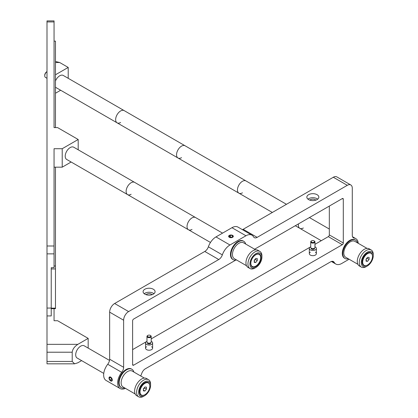 <?xml version="1.0" encoding="UTF-8"?>
<svg xmlns="http://www.w3.org/2000/svg" width="418" height="418" viewBox="0 0 418 418"><rect width="100%" height="100%" fill="white"/><g stroke="black" fill="none" stroke-linecap="round" stroke-linejoin="round"><path stroke-width="0.63" d="M143.003 396.41A8.475 4.891 120 0 0 144.597 395.741A8.475 4.891 120 0 0 150.584 385.365A8.475 4.891 120 0 0 146.185 381.237A8.475 4.891 120 0 0 138.818 390.323A8.475 4.891 120 0 0 143.003 396.41M144.597 395.741L143.599 396.316A9.886 5.706 -60 0 1 141.744 397.1A9.886 5.706 -60 0 1 138.656 396.807A9.886 5.706 -60 0 1 137.559 387.674A9.886 5.706 -60 0 1 145.454 379.392A9.886 5.706 -60 0 1 148.542 379.685A9.886 5.706 -60 0 1 150.584 384.21L150.584 385.365M148.542 379.685L146.54 378.536A9.886 5.706 120 0 0 143.458 378.243A9.886 5.706 120 0 0 135.557 386.525A9.886 5.706 120 0 0 136.66 395.653L138.656 396.807M149.759 385.197A7.341 4.237 120 0 0 145.976 382.245A7.341 4.237 120 0 0 144.597 382.831A7.341 4.237 120 0 0 139.403 391.823A7.341 4.237 120 0 0 143.217 395.402A7.341 4.237 120 0 0 144.038 395.109M144.273 388.197A3.882 2.242 120 0 0 144.435 387.847M144.435 387.815A4.943 2.853 -60 0 1 144.205 388.28M361.34 261.522A8.475 4.891 120 0 0 367.265 266.031A8.475 4.891 120 0 0 373.19 256.704A8.475 4.891 120 0 0 373.258 255.654A8.475 4.891 120 0 0 367.704 251.96A8.475 4.891 120 0 0 361.34 261.522M367.265 266.031L366.267 266.611A9.886 5.706 -60 0 1 361.324 267.097A9.886 5.706 -60 0 1 359.349 261.349A9.886 5.706 -60 0 1 364.073 252.143A9.886 5.706 -60 0 1 371.21 249.98A9.886 5.706 -60 0 1 373.258 254.505L373.258 255.654M371.21 249.98L369.209 248.825A9.886 5.706 120 0 0 362.077 250.988A9.886 5.706 120 0 0 357.353 260.195A9.886 5.706 120 0 0 359.328 265.947L361.324 267.097M372.428 255.487A7.341 4.237 120 0 0 367.265 253.12A7.341 4.237 120 0 0 362.129 261.203A7.341 4.237 120 0 0 362.072 262.112A7.341 4.237 120 0 0 366.706 265.399M366.941 258.491A3.882 2.242 120 0 0 367.103 258.136M367.103 258.105A4.943 2.853 -60 0 1 366.873 258.575M250.638 266.851A8.475 4.891 120 0 0 255.931 267.473A8.475 4.891 120 0 0 261.919 257.096A8.475 4.891 120 0 0 261.224 254.254A8.475 4.891 120 0 0 253.12 256.067A8.475 4.891 120 0 0 250.638 266.851M255.931 267.473L254.933 268.048A9.886 5.706 -60 0 1 249.99 268.539A9.886 5.706 -60 0 1 248.757 267.327A9.886 5.706 -60 0 1 250.774 255.889A9.886 5.706 -60 0 1 259.876 251.417A9.886 5.706 -60 0 1 261.104 252.629A9.886 5.706 -60 0 1 261.919 255.941L261.919 257.096M259.876 251.417L257.875 250.262A9.886 5.706 120 0 0 248.778 254.734A9.886 5.706 120 0 0 246.761 266.172A9.886 5.706 120 0 0 247.994 267.384L249.99 268.539M260.519 255.095A7.341 4.237 120 0 0 255.931 254.557A7.341 4.237 120 0 0 250.737 263.554A7.341 4.237 120 0 0 251.343 266.015A7.341 4.237 120 0 0 258.366 264.442A7.341 4.237 120 0 0 260.519 255.095M144.356 378.086L132.208 371.074A9.18 5.298 120 0 0 127.464 371.623A9.18 5.298 120 0 0 121.596 379.716A9.18 5.298 120 0 0 123.033 386.974L135.176 393.986M255.691 249.818L243.542 242.806A9.18 5.298 120 0 0 238.955 243.26A9.18 5.298 120 0 0 232.957 251.349A9.18 5.298 120 0 0 234.367 258.705L246.51 265.717M367.025 248.376L354.877 241.364A9.18 5.298 120 0 0 350.895 241.499A9.18 5.298 120 0 0 344.416 249.515A9.18 5.298 120 0 0 345.702 257.263L357.845 264.275M150.584 335.565L150.281 335.388A1.688 0.972 180 0 1 150.281 336.762A1.688 0.972 180 0 1 147.899 336.762A1.688 0.972 180 0 1 147.899 335.388A1.688 0.972 180 0 1 150.281 335.388L150.584 335.565A2.116 1.223 180 0 1 151.206 336.427A2.116 1.223 180 0 1 149.9 337.556A2.116 1.223 180 0 1 147.591 337.295A2.116 1.223 180 0 1 146.969 336.427A2.116 1.223 180 0 1 147.591 335.565A2.116 1.223 180 0 1 147.763 335.476M151.206 336.427L151.206 341.919A2.116 1.223 180 0 1 149.9 343.047A2.116 1.223 180 0 1 147.591 342.786A2.116 1.223 180 0 1 146.969 341.919L146.969 336.427M151.206 341.36A3.532 2.038 180 0 1 151.588 341.553A3.532 2.038 180 0 1 152.617 342.995A3.532 2.038 180 0 1 150.438 344.876A3.532 2.038 180 0 1 146.593 344.432A3.532 2.038 180 0 1 145.558 342.995A3.532 2.038 180 0 1 146.969 341.36M150.773 342.661L150.773 342.995A1.688 0.972 180 0 1 149.733 343.894A1.688 0.972 180 0 1 147.899 343.68A1.688 0.972 180 0 1 147.402 342.995L147.402 342.661M150.417 342.87A1.688 0.972 180 0 1 147.899 342.959A1.688 0.972 180 0 1 147.763 342.87M314.341 241.019L314.038 240.841A1.688 0.972 180 0 1 314.038 242.221A1.688 0.972 180 0 1 311.656 242.221A1.688 0.972 180 0 1 311.656 240.841A1.688 0.972 180 0 1 314.038 240.841L314.341 241.019A2.116 1.223 180 0 1 314.963 241.886A2.116 1.223 180 0 1 313.657 243.015A2.116 1.223 180 0 1 311.347 242.748A2.116 1.223 180 0 1 310.726 241.886A2.116 1.223 180 0 1 311.347 241.019A2.116 1.223 180 0 1 311.52 240.93M314.963 241.886L314.963 247.372A2.116 1.223 180 0 1 313.657 248.506A2.116 1.223 180 0 1 311.347 248.24A2.116 1.223 180 0 1 310.726 247.372L310.726 241.886M314.963 246.819A3.532 2.038 180 0 1 315.344 247.007A3.532 2.038 180 0 1 316.374 248.449A3.532 2.038 180 0 1 314.195 250.33A3.532 2.038 180 0 1 310.349 249.891A3.532 2.038 180 0 1 309.315 248.449A3.532 2.038 180 0 1 310.726 246.819M314.529 248.114L314.529 248.449A1.688 0.972 180 0 1 313.49 249.347A1.688 0.972 180 0 1 311.656 249.138A1.688 0.972 180 0 1 311.159 248.449L311.159 248.114M314.174 248.329A1.688 0.972 180 0 1 311.656 248.417A1.688 0.972 180 0 1 311.52 248.329M110.645 380.923A2.33 1.343 -120 0 0 112.296 379.972A2.33 1.343 -120 0 0 110.645 377.12A2.33 1.343 -120 0 0 109.035 378.504A2.33 1.343 -120 0 0 110.289 380.678A2.33 1.343 -120 0 0 110.645 380.923M109.924 377.167L109.202 378.191L109.924 380.051L111.366 380.882L112.087 379.857L111.366 377.997L109.924 377.167M110.451 377.47L109.202 378.191M111.005 377.788L111.522 379.126L109.924 380.051M111.522 379.126L111.888 379.335M228.996 236.039L229.524 237.173L231.494 237.476L232.936 236.645L232.408 235.512L230.438 235.203L228.996 236.039M232.408 236.949L232.408 235.512M231.859 237.267L230.438 237.048L230.438 235.203M232.617 237.293A2.33 1.343 -0 0 0 232.617 235.391A2.33 1.343 -0 0 0 229.32 235.391A2.33 1.343 -0 0 0 229.32 237.293A2.33 1.343 -0 0 0 232.617 237.293M152.121 294.674A3.532 2.038 0 0 0 151.588 294.277A3.532 2.038 0 0 0 146.06 294.674M153.333 289.235A6.004 3.464 0 0 0 146.791 288.483A6.004 3.464 0 0 0 143.087 291.686A6.004 3.464 0 0 0 144.847 294.136A6.004 3.464 0 0 0 151.384 294.883A6.004 3.464 0 0 0 155.088 291.686A6.004 3.464 0 0 0 153.333 289.235M153.97 293.702A6.004 3.464 0 0 0 153.333 293.269A6.004 3.464 0 0 0 144.21 293.702M317.09 194.689A6.004 3.464 0 0 0 310.548 193.942A6.004 3.464 0 0 0 306.843 197.139A6.004 3.464 0 0 0 308.604 199.59A6.004 3.464 0 0 0 315.141 200.342A6.004 3.464 0 0 0 318.845 197.139A6.004 3.464 0 0 0 317.09 194.689M317.727 199.156A6.004 3.464 0 0 0 317.09 198.728A6.004 3.464 0 0 0 307.967 199.156M315.877 200.133A3.532 2.038 0 0 0 315.344 199.736A3.532 2.038 0 0 0 309.816 200.133M140.678 375.965A12.002 6.928 120 0 0 141.733 373.457A5.648 3.26 -60 0 1 145.318 368.807L330.596 261.84A5.648 3.26 -60 0 1 333.418 261.558A5.648 3.26 -60 0 1 334.181 262.352A12.002 6.928 120 0 0 335.8 264.035A12.002 6.928 120 0 0 341.804 263.439L349.098 259.223M235.768 260.09L133.614 319.07A1.411 0.815 120 0 0 132.616 320.799L132.616 364.611A1.411 0.815 120 0 0 132.908 365.259A1.411 0.815 120 0 0 133.614 365.186L342.3 244.702A1.411 0.815 120 0 0 343.298 242.973L343.298 199.156A1.411 0.815 120 0 0 343.006 198.513A1.411 0.815 120 0 0 342.3 198.581L254.625 249.201M151.588 346.741A3.532 2.038 180 0 1 151.588 349.62A3.532 2.038 180 0 1 146.593 349.62A3.532 2.038 180 0 1 146.593 346.741M315.344 252.195A3.532 2.038 180 0 1 315.344 255.079A3.532 2.038 180 0 1 310.349 255.079A3.532 2.038 180 0 1 310.349 252.195M132.616 349.62L146.577 341.563M146.608 341.543L146.969 341.334M151.206 338.888L310.334 247.017M310.365 246.996L310.726 246.787M314.963 244.342L328.323 236.63A1.411 0.815 120 0 0 329.321 234.9L329.321 206.074M358.247 243.307A12.002 6.928 120 0 0 355.791 238.631A12.002 6.928 120 0 0 354.203 238.108A5.648 3.26 -60 0 1 353.456 237.858A5.648 3.26 -60 0 1 352.285 235.271L352.285 188.204A7.059 4.075 120 0 0 350.822 184.975A7.059 4.075 120 0 0 347.295 185.32L257.154 237.367A5.648 3.26 -60 0 1 254.327 237.643A5.648 3.26 -60 0 1 253.569 236.854A12.002 6.928 120 0 0 251.944 235.172A12.002 6.928 120 0 0 245.946 235.768L229.968 244.99A12.002 6.928 120 0 0 222.345 254.875A5.648 3.26 -60 0 1 218.76 259.531L128.619 311.572A7.059 4.075 120 0 0 123.629 320.219L123.629 367.291A5.648 3.26 -60 0 1 121.711 372.333A12.002 6.928 120 0 0 120.123 388.552A12.002 6.928 120 0 0 125.4 388.343M120.123 388.552L106.141 380.485A12.002 6.928 -60 0 1 107.729 364.266A5.648 3.26 120 0 0 109.647 359.219L123.629 367.291M218.76 259.531L204.783 251.458L114.642 303.505A7.059 4.075 120 0 0 109.647 312.152L109.647 359.219M350.822 184.975L336.845 176.903A7.059 4.075 120 0 0 333.313 177.253L243.177 229.294L257.154 237.367M242.393 229.654A5.648 3.26 120 0 0 243.177 229.294M204.783 251.458A5.648 3.26 120 0 0 208.368 246.808A12.002 6.928 -60 0 1 215.991 236.917L231.964 227.695A12.002 6.928 -60 0 1 237.967 227.099L251.944 235.172M229.32 237.293A2.33 1.343 0 0 0 232.617 237.293A2.33 1.343 0 0 0 232.617 235.391A2.33 1.343 0 0 0 229.32 235.391A2.33 1.343 0 0 0 229.32 237.293M229.822 237.22A8.475 4.891 120 0 0 229.304 235.862M348.34 258.789A10.591 6.113 -60 0 1 344.996 258.486A10.591 6.113 -60 0 1 343.371 250.001A10.591 6.113 -60 0 1 350.289 240.669A10.591 6.113 -60 0 1 355.587 240.141A10.591 6.113 -60 0 1 357.521 242.889M344.996 258.486L344.495 258.199A10.591 6.113 -60 0 1 342.87 249.713A10.591 6.113 -60 0 1 349.793 240.376A10.591 6.113 -60 0 1 355.086 239.854L355.587 240.141M124.674 387.92A10.591 6.113 -60 0 1 121.33 387.617A10.591 6.113 -60 0 1 119.705 379.131A10.591 6.113 -60 0 1 126.623 369.799A10.591 6.113 -60 0 1 131.916 369.277A10.591 6.113 -60 0 1 133.854 372.025M121.33 387.617L120.828 387.329A10.591 6.113 -60 0 1 119.203 378.844A10.591 6.113 -60 0 1 126.121 369.512A10.591 6.113 -60 0 1 131.419 368.984L131.916 369.277M236.51 259.939A10.591 6.113 -60 0 1 233.16 259.635A10.591 6.113 -60 0 1 231.535 251.15A10.591 6.113 -60 0 1 238.459 241.818A10.591 6.113 -60 0 1 243.751 241.296A10.591 6.113 -60 0 1 245.69 244.044M233.16 259.635L232.664 259.348A10.591 6.113 -60 0 1 231.039 250.863A10.591 6.113 -60 0 1 237.957 241.531A10.591 6.113 -60 0 1 243.25 241.003L243.751 241.296M231.462 237.471A10.591 6.113 120 0 0 231.452 237.205M54.058 21.935L46.999 21.935L46.999 20.9L54.058 20.9L54.058 127.594L54.058 37.124M46.999 315.93L51.236 315.93L51.236 267.703L54.058 267.703L54.058 253.867L46.999 253.867L46.999 344.343L77.852 344.343C74.446 346.606 72.565 349.229 72.204 352.217L72.204 361.439L74.592 363.827L77.852 362.793L81.62 360.619M78.192 149.785L78.192 139.492L62.219 148.714L54.058 148.714L54.058 253.867M46.999 253.867L46.999 245.993L54.058 245.993M54.058 167.163L62.219 167.163L71.133 162.017M62.219 148.714L62.219 167.163M78.192 139.492L57.59 127.594L54.058 127.594M46.999 21.935L46.999 245.993M55.469 61.488L59.706 62.522L68.207 67.434L55.469 74.785M68.207 78.302L68.207 67.434M55.469 93.235L60.652 90.246M72.204 352.217L46.999 352.217L46.999 344.343M74.592 363.827L46.999 363.827L46.999 361.439L72.204 361.439M46.999 352.217L46.999 361.439M88.177 348.1L88.177 338.381L77.852 344.343M54.058 320.721L54.058 308.667L54.058 320.721L57.59 320.721L88.177 338.381M51.236 308.667L55.469 308.667L55.469 167.163M51.236 308.16L55.469 308.16M51.236 267.703L51.236 268.957L55.469 268.957M54.058 266.005L55.469 266.005M54.058 41.126L55.469 41.126L55.469 127.594M103.758 373.399L77.163 358.043A7.059 4.075 -60 0 1 76.076 352.384A7.059 4.075 -60 0 1 80.69 346.161A7.059 4.075 -60 0 1 84.222 345.811L109.526 360.42M222.548 233.129L195.556 217.543A7.059 4.075 120 0 0 192.024 217.893A7.059 4.075 -60 0 1 195.556 217.543L134.648 182.379A7.059 4.075 -60 0 0 131.116 182.729A7.059 4.075 -60 0 0 126.502 188.952A7.059 4.075 -60 0 0 127.584 194.61L66.676 159.441A7.059 4.075 -60 0 1 65.595 153.782A7.059 4.075 -60 0 1 70.208 147.564A7.059 4.075 -60 0 1 73.735 147.214L134.648 182.379A7.059 4.075 120 0 0 131.116 182.729A7.059 4.075 120 0 0 126.502 188.952A7.059 4.075 120 0 0 127.584 194.61A7.059 4.075 120 0 0 131.116 194.26M127.584 194.61L188.497 229.775A7.059 4.075 -60 0 1 187.41 224.116A7.059 4.075 -60 0 1 192.024 217.893A7.059 4.075 120 0 0 187.41 224.116A7.059 4.075 120 0 0 188.497 229.775A7.059 4.075 120 0 0 192.024 229.425M120.63 122.484A7.059 4.075 120 0 1 117.103 122.835A7.059 4.075 -60 0 1 116.021 117.181A7.059 4.075 -60 0 1 120.63 110.958A7.059 4.075 -60 0 1 124.162 110.608A7.059 4.075 120 0 0 120.63 110.958A7.059 4.075 120 0 0 116.021 117.181A7.059 4.075 120 0 0 117.103 122.835L56.19 87.67A7.059 4.075 -60 0 1 55.469 87.033M55.469 80.987A7.059 4.075 -60 0 1 59.722 75.789A7.059 4.075 -60 0 1 63.254 75.444L185.069 145.772A7.059 4.075 120 0 0 181.543 146.122A7.059 4.075 120 0 0 176.929 152.345A7.059 4.075 120 0 0 178.011 158.004A7.059 4.075 120 0 0 181.543 157.654M46.743 71.755L46.999 71.609L46.743 71.755A2.827 1.63 120 0 0 44.742 75.214L44.742 75.789A3.532 2.038 120 0 0 45.473 77.408L46.999 78.286M46.999 71.619A3.532 2.038 120 0 0 44.742 75.789M117.103 122.835L178.011 158.004A7.059 4.075 -60 0 1 176.929 152.345A7.059 4.075 -60 0 1 181.543 146.122A7.059 4.075 -60 0 1 185.069 145.772L245.983 180.937A7.059 4.075 120 0 0 242.45 181.287A7.059 4.075 120 0 0 237.837 187.51A7.059 4.075 120 0 0 238.918 193.168A7.059 4.075 120 0 0 242.45 192.818M178.011 158.004L238.918 193.168A7.059 4.075 -60 0 1 237.837 187.51A7.059 4.075 -60 0 1 242.45 181.287A7.059 4.075 -60 0 1 245.983 180.937L286.455 204.308M295.301 225.72L299.831 228.332A7.059 4.075 -60 0 1 298.468 223.891A7.059 4.075 120 0 0 299.831 228.332A7.059 4.075 120 0 0 303.358 227.982M371.069 253.277A6.954 4.013 120 0 0 365.708 255.142A6.954 4.013 120 0 0 362.672 262.138A6.954 4.013 120 0 0 364.109 265.325A6.954 4.013 120 0 0 369.47 263.46A6.954 4.013 120 0 0 372.506 256.464A6.954 4.013 120 0 0 371.069 253.277L370.468 252.932A6.954 4.013 120 0 0 367.124 253.203M362.077 261.95A6.954 4.013 120 0 0 363.514 264.981L364.109 265.325M366.074 261.182L367.589 261.318L369.104 259.437L369.104 257.42L367.589 257.284L366.074 259.165L366.074 261.182M366.074 260.445L367.589 261.318M366.074 259.562L367.103 258.282L369.104 259.437M367.103 258.282L367.103 257.885M143.405 389.236A2.142 1.233 120 0 0 144.314 387.747M148.395 382.987A6.954 4.013 120 0 0 143.04 384.853A6.954 4.013 120 0 0 140.004 391.849A6.954 4.013 120 0 0 141.441 395.036A6.954 4.013 120 0 0 146.802 393.171A6.954 4.013 120 0 0 149.837 386.169A6.954 4.013 120 0 0 148.395 382.987L147.8 382.642A6.954 4.013 120 0 0 144.456 382.909M139.403 391.661A6.954 4.013 120 0 0 140.845 394.686L141.441 395.036M144.921 386.995L143.405 388.876L143.405 390.893L144.921 391.029L146.436 389.148L146.436 387.131L144.921 386.995M143.405 390.156L144.921 391.029M143.405 389.273L144.435 387.993L146.436 389.148M144.435 387.993L144.435 387.596M260.675 257.613A6.954 4.013 120 0 0 259.233 254.431A6.954 4.013 120 0 0 253.872 256.291A6.954 4.013 120 0 0 250.837 263.293A6.954 4.013 120 0 0 252.279 266.475A6.954 4.013 120 0 0 257.64 264.615A6.954 4.013 120 0 0 260.675 257.613M255.753 258.434L254.243 260.32L254.243 262.337L255.753 262.473L257.269 260.586L257.269 258.57L255.753 258.434M254.243 261.6L255.753 262.473M254.243 260.717L255.273 259.437L257.269 260.586M255.273 259.437L255.273 259.04M334.181 262.352L332.352 261.292M132.616 364.611L133.614 365.186M328.323 236.63L342.3 244.702M329.321 234.9L343.298 242.973M342.3 198.581L343.298 199.156M121.711 372.333L107.729 364.266M109.647 312.152L123.629 320.219M114.642 303.505L128.619 311.572M352.87 237.335L354.203 238.108M333.313 177.253L347.295 185.32M231.964 227.695L245.946 235.768M215.991 236.917L229.968 244.99M208.368 246.808L222.345 254.875M46.999 308.061L51.236 308.061M59.706 62.522L55.469 62.522M147.899 335.388L147.591 335.565M145.558 348.184L145.558 342.995M152.617 348.184L152.617 342.995M311.656 240.841L311.347 241.019M316.374 253.637L316.374 248.449M309.315 253.637L309.315 248.449M352.546 236.755L355.791 238.631M331.375 261.475L335.8 264.035M188.497 229.775L210.468 242.461M238.918 193.168L272.332 212.459M299.831 228.332L321.264 240.705M309.419 217.564L329.321 229.054"/></g></svg>
